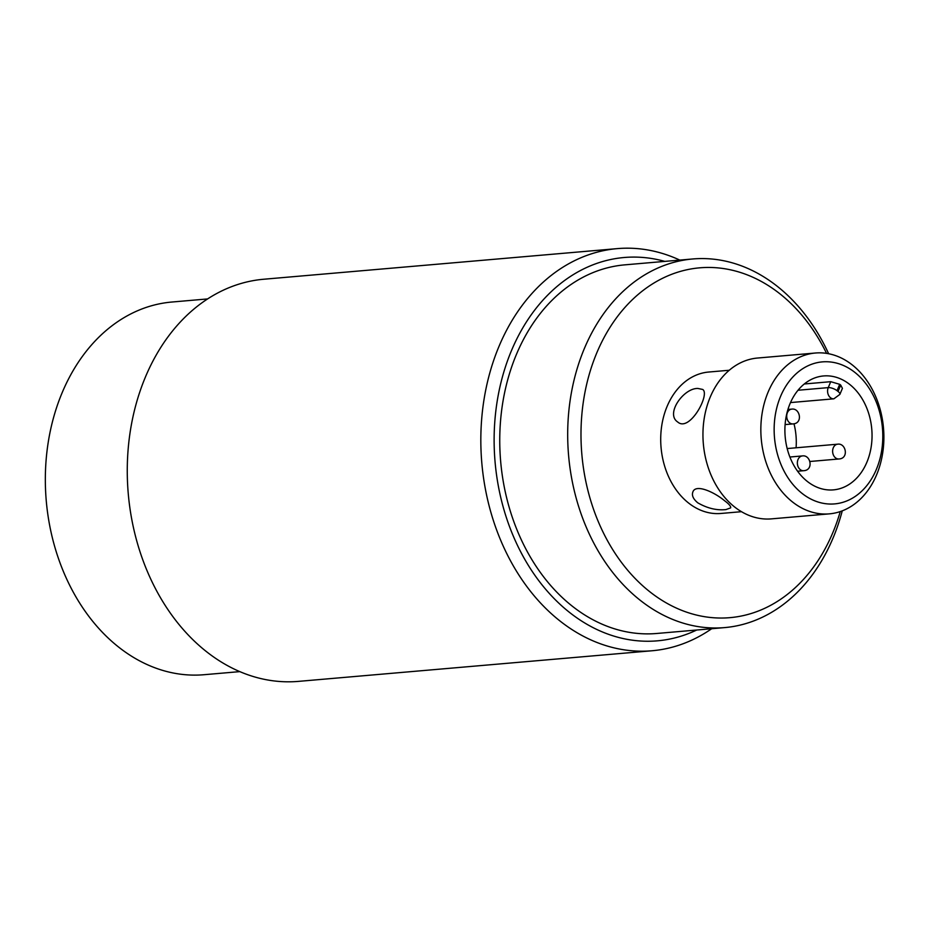 <?xml version="1.0" encoding="UTF-8"?>
<svg xmlns="http://www.w3.org/2000/svg" width="930" height="930" viewBox="0 0 930 930"><rect width="100%" height="100%" fill="white"/><g stroke="black" fill="none" stroke-linecap="round" stroke-linejoin="round"><path stroke-width="1.4" d="M804.276 383.985L830.746 381.684L839.709 384.323L837.035 390.67L838.046 391.449L840.708 385.101L842.417 388.333L839.871 394.401A6.661 2.465 22.8 0 0 838.046 391.449M207.553 298.937L171.771 302.041A187.035 142.185 85.1 0 0 47.883 444.54A187.035 142.185 85.1 0 0 120.563 648.582A187.035 142.185 85.1 0 0 204.042 674.715L239.824 671.623M711.706 628.715A201.822 153.415 -94.9 0 1 652.081 650.756A201.822 153.415 -94.9 0 1 561.999 622.554A201.822 153.415 -94.9 0 1 483.577 402.388A201.822 153.415 -94.9 0 1 617.253 248.624A201.822 153.415 -94.9 0 1 679.784 260.086M617.253 248.624L263.69 279.244A201.822 153.415 85.1 0 0 130.014 433.008A201.822 153.415 85.1 0 0 208.436 653.174A201.822 153.415 85.1 0 0 298.507 681.376L652.081 650.756M664.787 261.388A192.382 146.243 85.1 0 0 501.956 378.65A192.382 146.243 85.1 0 0 571.508 613.951A192.382 146.243 85.1 0 0 696.71 630.017M692.745 258.97L624.809 264.852A185 140.639 85.1 0 0 502.27 405.805A185 140.639 85.1 0 0 574.159 607.627A185 140.639 85.1 0 0 656.731 633.481L724.668 627.599A185 140.639 -94.9 0 1 642.095 601.745A185 140.639 -94.9 0 1 570.206 399.923A185 140.639 -94.9 0 1 692.745 258.97A185 140.639 -94.9 0 1 828.653 353.749M842.255 510.861A185 140.639 -94.9 0 1 724.668 627.599M826.561 353.388A175.572 133.467 85.1 0 0 615.997 318.513A175.572 133.467 85.1 0 0 651.593 593.142A175.572 133.467 85.1 0 0 840.255 511.581M729.236 370.256L708.695 372.035A70.982 53.952 85.1 0 0 661.672 426.114A70.982 53.952 85.1 0 0 689.258 503.549A70.982 53.952 85.1 0 0 720.936 513.465L741.489 511.686M725.9 509.594C716.646 510.547 707.265 508.292 697.767 502.816C693.222 499.026 691.583 495.423 692.862 491.993C695.582 483.612 714.17 492.028 724.307 500.514C728.981 503.979 731.096 506.443 730.654 507.885L725.9 509.594M697.977 388.473L702.638 389.438C710.555 393.832 689.618 432.648 677.749 422.022C665.078 413.92 683.759 387.798 697.977 388.473M793.302 502.584A80.724 61.357 -94.9 0 1 761.937 414.524A80.724 61.357 -94.9 0 1 815.401 353.016A80.724 61.357 -94.9 0 1 883.5 428.149A80.724 61.357 -94.9 0 1 829.327 513.86A80.724 61.357 -94.9 0 1 793.302 502.584M815.401 353.016L757.508 358.038A80.724 61.357 85.1 0 0 704.045 419.535A80.724 61.357 85.1 0 0 735.409 507.594A80.724 61.357 85.1 0 0 771.435 518.87L829.327 513.86M807.891 481.88A57.172 43.466 85.1 0 0 833.408 489.877A57.172 43.466 85.1 0 0 871.77 429.16A57.172 43.466 85.1 0 0 823.538 375.952A57.172 43.466 85.1 0 0 785.676 419.511A57.172 43.466 85.1 0 0 807.891 481.88M802.811 493.97A71.285 54.196 85.1 0 0 882.779 434.054A71.285 54.196 85.1 0 0 799.835 370.71A71.285 54.196 85.1 0 0 802.811 493.97M796.08 447.795A57.172 43.466 85.1 0 0 793.988 423.755M788.617 409.398A57.172 43.466 85.1 0 0 788.198 408.607M840.708 385.101A57.172 43.466 85.1 0 0 839.709 384.323M790.488 402.574L833.861 398.819A7.417 5.638 -94.9 0 1 828.549 395.297A7.417 5.638 -94.9 0 1 828.246 387.624L830.746 381.684M797.998 390.251L828.246 387.624A6.661 2.465 -157.2 0 1 837.035 390.67M837.628 444.191C845.951 442.785 849.183 458.537 838.907 458.978A7.417 5.638 -94.9 0 1 835.605 457.932A7.417 5.638 -94.9 0 1 832.722 449.841A7.417 5.638 -94.9 0 1 837.628 444.191L787.175 448.562M802.369 455.933C810.693 454.526 813.913 470.278 803.648 470.708A7.417 5.638 -94.9 0 1 800.335 469.673A7.417 5.638 -94.9 0 1 797.452 461.582A7.417 5.638 -94.9 0 1 802.369 455.933L789.896 457.014M791.709 409.13C800.033 407.712 803.264 423.476 792.988 423.906A7.417 5.638 -94.9 0 1 789.686 422.871A7.417 5.638 -94.9 0 1 786.803 414.78A7.417 5.638 -94.9 0 1 791.709 409.13L787.931 409.456M833.861 398.819L839.871 394.401M838.907 458.978L810.007 461.478M803.648 470.708L797.603 471.231M792.988 423.906L785.106 424.592"/></g></svg>
